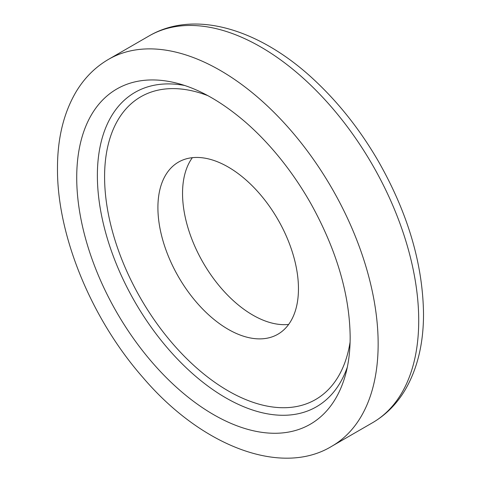 <?xml version="1.0" encoding="UTF-8"?>
<svg xmlns="http://www.w3.org/2000/svg" width="481" height="481" viewBox="0 0 481 481"><rect width="100%" height="100%" fill="white"/><g stroke="black" fill="none" stroke-linecap="round" stroke-linejoin="round"><path stroke-width="0.72" d="M288.642 324.441A99.381 57.377 60 0 1 252.814 315.091A99.381 57.377 60 0 1 191.757 238.871A99.381 57.377 60 0 1 192.358 157.678M228.186 329.311A99.381 57.377 60 0 1 163.257 241.739A99.381 57.377 60 0 1 178.493 162.103A99.381 57.377 60 0 1 228.186 167.021A99.381 57.377 60 0 1 293.109 254.599A99.381 57.377 60 0 1 277.874 334.235A99.381 57.377 60 0 1 228.186 329.311M76.719 177.597A193.53 111.736 -120 0 0 195.322 402.681A193.53 111.736 -120 0 0 345.55 374.561C348.593 363.546 350.132 351.112 350.162 337.259C349.729 294.889 336.724 250.511 311.159 204.13C301.942 187.818 291.594 172.553 280.122 158.339C269.3 144.955 257.906 133.033 245.953 122.565C222.324 102.17 199.477 89.093 177.405 83.327A193.53 111.736 -120 0 0 76.719 177.597M108.538 59.343C95.172 67.142 84.313 78.036 75.956 92.021C63.606 113.149 57.449 138.57 57.479 168.278C56.974 235.468 91.39 318.939 142.995 377.567C201.954 446.807 281.914 476.869 331.89 446.2A223.352 128.95 -120 0 0 378.15 343.951A223.352 128.95 -120 0 0 220.214 70.4A223.352 128.95 -120 0 0 108.538 59.343L149.11 35.919C195.587 8.742 262.001 29.852 316.54 82.137C340.001 104.437 360.461 130.549 377.916 160.462C407.629 212.428 422.829 263.552 423.52 313.834C423.551 343.548 417.394 368.963 405.044 390.091C396.687 404.076 385.828 414.971 372.462 422.775A223.352 128.95 -120 0 0 418.717 320.526A223.352 128.95 -120 0 0 260.786 46.982A223.352 128.95 -120 0 0 149.11 35.919M184.656 85.48A181.505 104.792 -120 0 0 97.372 175.499A181.505 104.792 -120 0 0 204.906 383.82A181.505 104.792 -120 0 0 347.306 367.213M207.888 95.671A174.789 100.914 -120 0 0 104.587 176.81A174.789 100.914 -120 0 0 218.001 384.517A174.789 100.914 -120 0 0 350.102 341.991M331.89 446.2L372.462 422.775"/></g></svg>
